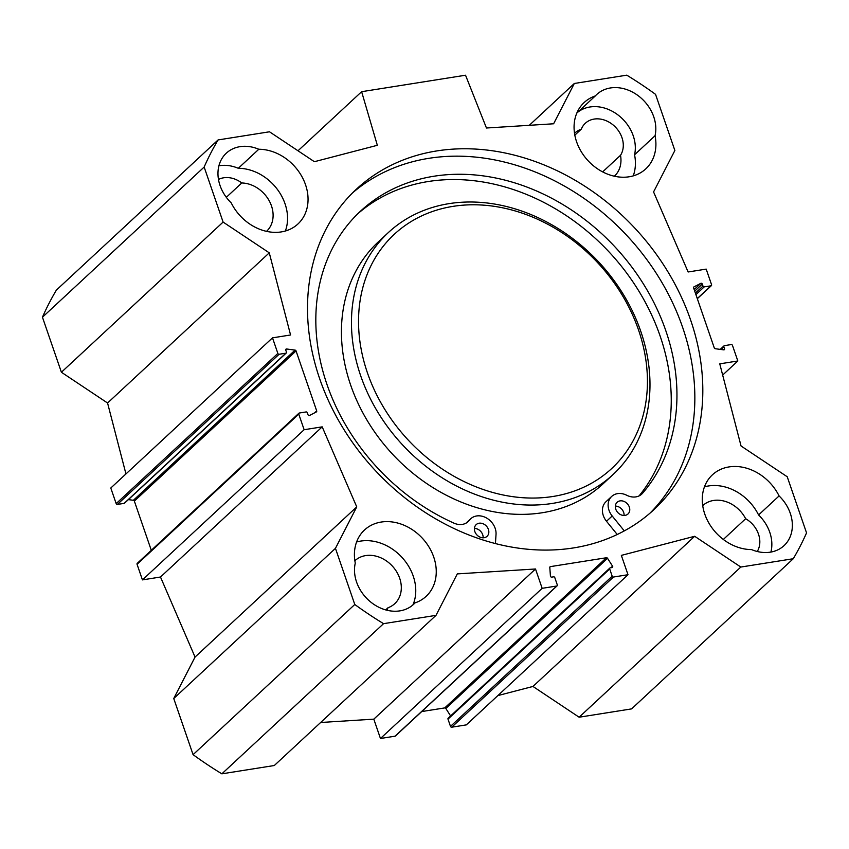 <?xml version="1.0" encoding="UTF-8"?>
<svg xmlns="http://www.w3.org/2000/svg" width="849" height="849" viewBox="0 0 849 849"><rect width="100%" height="100%" fill="white"/><g stroke="black" fill="none" stroke-linecap="round" stroke-linejoin="round"><path stroke-width="1.27" d="M258.807 149.254A45.273 36.762 -132.9 0 1 302.467 177.643A45.273 36.762 -132.9 0 1 297.935 223.987A45.273 36.762 -132.9 0 1 231.236 202.9A37.282 30.277 -132.9 0 1 226.301 153.191A37.282 30.277 -132.9 0 1 258.807 149.254L238.304 168.293A37.282 30.277 47.1 0 0 218.915 165.799M285.37 231.013A45.273 36.762 47.1 0 0 277.294 189.285A45.273 36.762 47.1 0 0 238.304 168.293M633.237 175.881A45.273 36.762 47.1 0 0 634.564 154.773L655.057 135.734A45.273 36.762 -132.9 0 1 645.802 168.855A45.273 36.762 -132.9 0 1 588.049 160.694A45.273 36.762 -132.9 0 1 584.186 102.506A45.273 36.762 -132.9 0 1 595.319 95.926L576.8 113.119M779.085 495.933A37.282 30.277 -132.9 0 1 784.03 545.642A37.282 30.277 -132.9 0 1 751.514 549.579A45.273 36.762 -132.9 0 1 707.854 521.19A45.273 36.762 -132.9 0 1 712.385 474.846A45.273 36.762 -132.9 0 1 779.085 495.933L758.582 514.961A45.273 36.762 47.1 0 0 704.458 486.859M415.002 602.907A37.282 30.277 -132.9 0 1 413.569 604.35A37.282 30.277 -132.9 0 1 373.061 603.809A37.282 30.277 -132.9 0 1 355.264 563.099A45.273 36.762 -132.9 0 1 364.529 529.978A45.273 36.762 -132.9 0 1 422.271 538.139A45.273 36.762 -132.9 0 1 426.145 596.327A45.273 36.762 -132.9 0 1 415.002 602.907L412.02 605.677M413.028 604.743A45.273 36.762 47.1 0 0 402.373 557.825A45.273 36.762 47.1 0 0 356.591 541.991M125.949 473.933L107.568 403.01L61.404 372.244L223.107 222.077L269.271 252.843L290.56 334.984L272.497 337.849L277.867 353.439A1.061 0.87 47.1 0 0 279.098 354.266L285.88 353.184A1.061 0.87 47.1 0 0 286.442 352.08L285.763 350.096A1.061 0.87 -132.9 0 1 286.591 348.981L295.081 350.117A1.061 0.87 -132.9 0 1 296.057 350.945L316.698 410.895A1.061 0.87 -132.9 0 1 316.369 411.924L309.492 415.49A1.061 0.87 -132.9 0 1 308.028 414.747L307.338 412.763A1.061 0.87 47.1 0 0 306.107 411.945L299.326 413.017A1.061 0.87 47.1 0 0 298.763 414.121L304.133 429.721L322.196 426.856L356.75 506.895L335.451 548.348L354.776 604.488A359.52 291.96 -132.9 0 0 383.557 623.665L436.004 615.355L457.303 573.892L535.507 568.989L542.161 588.325L556.732 586.022A1.061 0.87 -132.9 0 0 557.305 584.908L554.811 577.66A1.061 0.87 -132.9 0 0 553.569 576.832L551.723 577.129A1.061 0.87 47.1 0 1 550.428 576.025L549.791 567.461A1.061 0.87 47.1 0 1 550.417 566.623L606.43 557.74A1.061 0.87 47.1 0 1 607.534 558.313L612.564 566.177A1.061 0.87 47.1 0 1 612.118 567.556L610.272 567.843A1.061 0.87 -132.9 0 0 609.699 568.957L612.193 576.206A1.061 0.87 -132.9 0 0 613.434 577.033L628.005 574.72L621.341 555.384L694.662 536.281L740.827 567.047L793.274 558.727A359.52 291.96 -132.9 0 0 806.55 532.896L787.225 476.756L741.05 445.99L719.761 363.85L737.834 360.984L732.464 345.394A1.061 0.87 47.1 0 0 731.222 344.567L724.452 345.639A1.061 0.87 47.1 0 0 723.879 346.753L724.558 348.737A1.061 0.87 -132.9 0 1 723.73 349.852L715.24 348.716A1.061 0.87 -132.9 0 1 714.264 347.888L693.622 287.938A1.061 0.87 -132.9 0 1 693.951 286.898L700.828 283.333A1.061 0.87 -132.9 0 1 702.293 284.086L702.983 286.071A1.061 0.87 47.1 0 0 704.214 286.888L710.995 285.816A1.061 0.87 47.1 0 0 711.568 284.702L706.198 269.112L688.125 271.977L653.571 191.938L674.87 150.485L655.545 94.345A359.52 291.96 -132.9 0 0 626.774 75.168L574.317 83.478L529.277 125.312M223.107 222.077L204.153 167.041A358.713 291.303 -132.9 0 1 218.076 139.936L269.494 131.786L314.385 161.703L377.338 145.296L361.632 91.692L465.539 75.221L486.456 128.008L553.612 123.784L574.317 83.478M573.51 547.923A218.639 177.558 -132.9 0 1 342.338 426.93A218.639 177.558 -132.9 0 1 356.378 189.2A218.639 177.558 -132.9 0 1 635.264 228.593A218.639 177.558 -132.9 0 1 653.942 509.633A218.639 177.558 -132.9 0 1 573.51 547.923M595.319 95.926A37.282 30.277 -132.9 0 1 596.751 94.483A37.282 30.277 -132.9 0 1 637.259 95.024A37.282 30.277 -132.9 0 1 655.057 135.734M614.379 176.221A29.291 23.793 47.1 0 0 614.432 176.178A29.291 23.793 47.1 0 0 620.523 155.293A23.963 19.463 47.1 0 0 614.124 125.843A23.963 19.463 47.1 0 0 585.311 123.275A23.963 19.463 47.1 0 0 581.3 129.154L574.826 135.161M620.523 155.293L602.652 171.891M581.3 129.154A29.291 23.793 47.1 0 0 574.561 133.251A29.291 23.793 47.1 0 0 574.518 133.293M266.522 231.352A29.291 23.793 47.1 0 0 266.565 231.31A29.291 23.793 47.1 0 0 269.632 201.584A29.291 23.793 47.1 0 0 241.763 182.97L226.312 197.318M386.804 610.208A23.963 19.463 47.1 0 0 388.025 607.746L385.701 609.911M388.025 607.746A29.291 23.793 47.1 0 0 394.774 603.65A29.291 23.793 47.1 0 0 392.27 565.996A29.291 23.793 47.1 0 0 354.903 560.722A29.291 23.793 47.1 0 0 354.861 560.764M757.255 551.5A23.963 19.463 47.1 0 0 745.655 518.718L723.327 539.455M745.655 518.718A29.291 23.793 47.1 0 0 702.77 505.59A29.291 23.793 47.1 0 0 702.717 505.633M649.888 513.252A218.639 177.558 47.1 0 0 627.294 235.99A218.639 177.558 47.1 0 0 352.462 192.978M421.751 711.558L444.727 707.917A1.061 0.87 -132.9 0 1 445.842 708.48L450.607 715.94M361.632 91.692L297.999 150.782M241.763 182.97A23.963 19.463 47.1 0 0 218.48 179.457M770.903 552.073A37.282 30.277 47.1 0 0 758.582 514.961M634.564 154.773A37.282 30.277 47.1 0 0 617.775 114.795A37.282 30.277 47.1 0 0 577.798 112.195M497.843 695.596L532.96 686.448L579.124 717.214L631.571 708.894L793.274 558.727M448.569 718.01A1.061 0.87 47.1 0 0 447.996 719.124L450.49 726.373A1.061 0.87 47.1 0 0 451.732 727.2L466.303 724.887L628.005 574.72M320.635 722.488L373.804 719.156L380.458 738.492L395.029 736.189A1.061 0.87 47.1 0 0 395.422 735.998L557.124 585.831M335.451 548.348L173.748 698.515L193.073 754.655A359.52 291.96 47.1 0 0 221.854 773.832L274.301 765.522L436.004 615.355M173.748 698.515L195.047 657.062L160.493 577.023L142.43 579.888L137.06 564.298A1.061 0.87 -132.9 0 1 137.241 563.365L298.933 413.198M151.302 550.311L134.354 501.112A1.061 0.87 47.1 0 0 133.378 500.284L128.39 499.615M286.272 353.004L124.57 503.17A1.061 0.87 -132.9 0 1 124.177 503.361L117.395 504.433A1.061 0.87 -132.9 0 1 116.164 503.606L110.795 488.016L272.497 337.849M218.076 139.936L56.374 290.103A358.713 291.303 47.1 0 0 42.45 317.208L61.404 372.244M722.669 375.067L737.834 360.984M142.43 579.888L304.133 429.721M160.493 577.023L322.196 426.856M195.047 657.062L356.75 506.895M107.568 403.01L269.271 252.843M354.776 604.488L193.073 754.655M204.153 167.041L42.45 317.208M383.557 623.665L221.854 773.832M535.507 568.989L373.804 719.156M542.161 588.325L380.458 738.492M694.662 536.281L532.96 686.448M740.827 567.047L579.124 717.214M453.048 206.36A159.792 129.759 -132.9 0 1 645.346 405.355A159.792 129.759 -132.9 0 1 410.598 442.562A159.792 129.759 -132.9 0 1 453.048 206.36M483.123 537.799A7.991 6.484 47.1 0 0 474.411 528.428M474.835 531.548A7.991 6.484 -132.9 0 1 476.183 524.618A7.991 6.484 -132.9 0 1 486.371 526.062A7.991 6.484 -132.9 0 1 487.05 536.324A7.991 6.484 -132.9 0 1 474.835 531.548M624.068 515.47A7.991 6.484 47.1 0 0 615.355 506.089M615.78 509.209A7.991 6.484 -132.9 0 1 617.117 502.279A7.991 6.484 -132.9 0 1 627.305 503.722A7.991 6.484 -132.9 0 1 627.995 513.985A7.991 6.484 -132.9 0 1 615.78 509.209M624.302 530.901L612.193 515.98A15.982 12.979 -132.9 0 1 611.683 496.432A15.982 12.979 -132.9 0 1 626.721 495.254A15.982 12.979 47.1 0 0 641.77 494.086A15.982 12.979 47.1 0 0 642.587 493.237A199.738 162.201 47.1 0 0 608.913 240.617A199.738 162.201 47.1 0 0 360.475 211.199A199.738 162.201 47.1 0 0 453.928 523.133A15.982 12.979 47.1 0 0 468.192 521.594A15.982 12.979 47.1 0 0 469.465 520.182A15.982 12.979 -132.9 0 1 470.739 518.76A15.982 12.979 -132.9 0 1 487.124 518.346A15.982 12.979 -132.9 0 1 496.028 534.382L495.434 543.572M639.085 495.901A199.738 162.201 47.1 0 0 603.427 246.114A199.738 162.201 47.1 0 0 357.662 213.884M617.234 534.499L606.494 521.265A15.982 12.979 -132.9 0 1 605.984 501.717L611.683 496.432M613.074 474.527L603.055 483.834A165.109 134.089 -132.9 0 1 392.45 454.088A165.109 134.089 -132.9 0 1 378.336 241.859L388.364 232.552A165.109 134.089 -132.9 0 1 449.1 203.633A165.109 134.089 -132.9 0 1 623.686 295.006A165.109 134.089 -132.9 0 1 613.074 474.527A165.109 134.089 -132.9 0 1 402.468 444.78A165.109 134.089 -132.9 0 1 388.364 232.552M606.43 557.74L444.727 707.917M550.417 566.623L549.812 567.185M723.412 349.809L724.558 348.737M720.939 349.48L723.879 346.753M697.273 298.561L710.995 285.816M695.915 294.603L704.214 286.888M695.395 293.107L702.983 286.071M694.715 291.122L702.293 284.086M694.164 289.52L700.828 283.333M134.354 501.112L296.057 350.945M314.608 412.847L316.698 410.895M137.06 564.298L298.763 414.121M116.164 503.606L277.867 353.439M117.395 504.433L279.098 354.266M124.177 503.361L285.88 353.184M285.71 349.809L286.591 348.981M133.378 500.284L295.081 350.117M556.732 586.022L395.029 736.189M607.534 558.313L445.842 708.48M612.564 566.177L610.877 567.748M609.699 568.957L447.996 719.124M612.193 576.206L450.49 726.373M613.434 577.033L451.732 727.2M642.587 493.237L640.857 494.85M612.193 515.98L606.494 521.265M469.465 520.182L466.685 522.761M724.059 345.83L720.228 349.385M711.388 285.635L697.326 298.689M609.879 568.034L448.176 718.201M470.739 518.76L466.005 523.164"/></g></svg>
